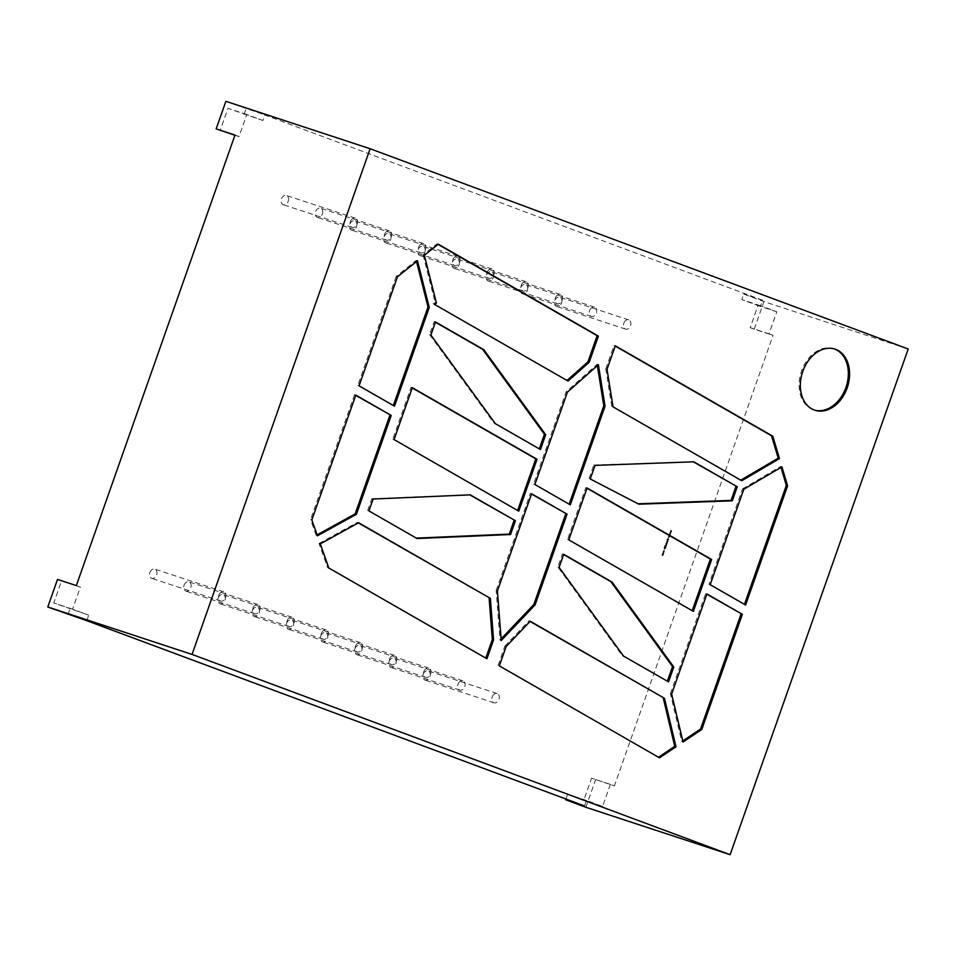 <?xml version="1.0" encoding="UTF-8"?>
<svg xmlns="http://www.w3.org/2000/svg" width="956" height="956" viewBox="0 0 956 956"><rect width="100%" height="100%" fill="white"/><g stroke="black" fill="none" stroke-linecap="round" stroke-linejoin="round"><path stroke-width="0.72" stroke-dasharray="4.78 3.58" d="M384.623 234.244A4.876 3.585 -71.8 0 1 389.498 230.862A4.876 3.585 -71.8 0 1 391.339 236.741A4.876 3.585 -71.8 0 1 386.463 240.123A4.876 3.585 -71.8 0 1 384.623 234.244M322.351 214.06A4.876 3.585 108.2 0 0 320.511 208.181A4.876 3.585 108.2 0 0 315.635 211.563A4.876 3.585 108.2 0 0 317.476 217.442A4.876 3.585 108.2 0 0 322.351 214.06M418.788 246.959A4.876 3.585 -71.8 0 1 423.675 243.577A4.876 3.585 -71.8 0 1 425.516 249.456A4.876 3.585 -71.8 0 1 420.628 252.838A4.876 3.585 -71.8 0 1 418.788 246.959M356.528 226.775A4.876 3.585 108.2 0 0 354.688 220.896A4.876 3.585 108.2 0 0 349.8 224.278A4.876 3.585 108.2 0 0 351.641 230.157A4.876 3.585 108.2 0 0 356.528 226.775M452.953 259.674A4.876 3.585 -71.8 0 1 457.84 256.292A4.876 3.585 -71.8 0 1 459.681 262.183A4.876 3.585 -71.8 0 1 454.793 265.553A4.876 3.585 -71.8 0 1 452.953 259.674M390.693 239.502A4.876 3.585 108.2 0 0 388.853 233.611A4.876 3.585 108.2 0 0 383.965 236.992A4.876 3.585 108.2 0 0 385.806 242.872A4.876 3.585 108.2 0 0 390.693 239.502M487.118 272.388A4.876 3.585 -71.8 0 1 492.005 269.018A4.876 3.585 -71.8 0 1 493.846 274.898A4.876 3.585 -71.8 0 1 488.958 278.28A4.876 3.585 -71.8 0 1 487.118 272.388M424.858 252.217A4.876 3.585 108.2 0 0 423.018 246.325A4.876 3.585 108.2 0 0 418.13 249.707A4.876 3.585 108.2 0 0 419.971 255.587A4.876 3.585 108.2 0 0 424.858 252.217M521.283 285.115A4.876 3.585 -71.8 0 1 526.17 281.733A4.876 3.585 -71.8 0 1 528.011 287.613A4.876 3.585 -71.8 0 1 523.123 290.994A4.876 3.585 -71.8 0 1 521.283 285.115M459.023 264.932A4.876 3.585 108.2 0 0 457.183 259.052A4.876 3.585 108.2 0 0 452.296 262.422A4.876 3.585 108.2 0 0 454.136 268.313A4.876 3.585 108.2 0 0 459.023 264.932M555.46 297.83A4.876 3.585 -71.8 0 1 560.336 294.448A4.876 3.585 -71.8 0 1 562.176 300.327A4.876 3.585 -71.8 0 1 557.3 303.709A4.876 3.585 -71.8 0 1 555.46 297.83M493.188 277.646A4.876 3.585 108.2 0 0 491.348 271.767A4.876 3.585 108.2 0 0 486.473 275.149A4.876 3.585 108.2 0 0 488.313 281.028A4.876 3.585 108.2 0 0 493.188 277.646M589.625 310.545A4.876 3.585 -71.8 0 1 594.513 307.163A4.876 3.585 -71.8 0 1 596.353 313.042A4.876 3.585 -71.8 0 1 591.465 316.424A4.876 3.585 -71.8 0 1 589.625 310.545M527.365 290.361A4.876 3.585 108.2 0 0 525.525 284.482A4.876 3.585 108.2 0 0 520.638 287.864A4.876 3.585 108.2 0 0 522.478 293.743A4.876 3.585 108.2 0 0 527.365 290.361M623.79 323.259A4.876 3.585 -71.8 0 1 628.678 319.878A4.876 3.585 -71.8 0 1 630.518 325.769A4.876 3.585 -71.8 0 1 625.63 329.139A4.876 3.585 -71.8 0 1 623.79 323.259M561.53 303.088A4.876 3.585 108.2 0 0 559.69 297.197A4.876 3.585 108.2 0 0 554.803 300.578A4.876 3.585 108.2 0 0 556.643 306.458A4.876 3.585 108.2 0 0 561.53 303.088M287.194 620.611A4.876 3.585 -71.8 0 1 292.082 617.241A4.876 3.585 -71.8 0 1 293.922 623.121A4.876 3.585 -71.8 0 1 289.035 626.503A4.876 3.585 -71.8 0 1 287.194 620.611M218.207 597.93A4.876 3.585 -71.8 0 1 223.095 594.56A4.876 3.585 -71.8 0 1 224.935 600.44A4.876 3.585 -71.8 0 1 220.047 603.822A4.876 3.585 -71.8 0 1 218.207 597.93M321.371 633.338A4.876 3.585 -71.8 0 1 326.259 629.956A4.876 3.585 -71.8 0 1 328.099 635.836A4.876 3.585 -71.8 0 1 323.212 639.217A4.876 3.585 -71.8 0 1 321.371 633.338M252.384 610.645A4.876 3.585 -71.8 0 1 257.26 607.275A4.876 3.585 -71.8 0 1 259.1 613.155A4.876 3.585 -71.8 0 1 254.224 616.536A4.876 3.585 -71.8 0 1 252.384 610.645M253.029 607.897A4.876 3.585 -71.8 0 1 257.917 604.515A4.876 3.585 -71.8 0 1 259.757 610.406A4.876 3.585 -71.8 0 1 254.87 613.776A4.876 3.585 -71.8 0 1 253.029 607.897M184.042 585.215A4.876 3.585 -71.8 0 1 188.929 581.834A4.876 3.585 -71.8 0 1 190.77 587.725A4.876 3.585 -71.8 0 1 185.882 591.095A4.876 3.585 -71.8 0 1 184.042 585.215M218.864 595.182A4.876 3.585 -71.8 0 1 223.752 591.8A4.876 3.585 -71.8 0 1 225.592 597.679A4.876 3.585 -71.8 0 1 220.705 601.061A4.876 3.585 -71.8 0 1 218.864 595.182M149.877 572.501A4.876 3.585 -71.8 0 1 154.764 569.119A4.876 3.585 -71.8 0 1 156.605 574.998A4.876 3.585 -71.8 0 1 151.717 578.38A4.876 3.585 -71.8 0 1 149.877 572.501M350.446 221.517A4.876 3.585 -71.8 0 1 355.333 218.147A4.876 3.585 -71.8 0 1 357.174 224.027A4.876 3.585 -71.8 0 1 352.286 227.409A4.876 3.585 -71.8 0 1 350.446 221.517M288.186 201.346A4.876 3.585 108.2 0 0 286.346 195.466A4.876 3.585 108.2 0 0 281.458 198.836A4.876 3.585 108.2 0 0 283.299 204.727A4.876 3.585 108.2 0 0 288.186 201.346M389.701 658.768A4.876 3.585 -71.8 0 1 394.589 655.386A4.876 3.585 -71.8 0 1 396.429 661.265A4.876 3.585 -71.8 0 1 391.542 664.647A4.876 3.585 -71.8 0 1 389.701 658.768M320.714 636.087A4.876 3.585 -71.8 0 1 325.602 632.705A4.876 3.585 -71.8 0 1 327.442 638.584A4.876 3.585 -71.8 0 1 322.554 641.966A4.876 3.585 -71.8 0 1 320.714 636.087M355.536 646.053A4.876 3.585 -71.8 0 1 360.424 642.671A4.876 3.585 -71.8 0 1 362.264 648.55A4.876 3.585 -71.8 0 1 357.377 651.932A4.876 3.585 -71.8 0 1 355.536 646.053M286.549 623.372A4.876 3.585 -71.8 0 1 291.437 619.99A4.876 3.585 -71.8 0 1 293.277 625.869A4.876 3.585 -71.8 0 1 288.389 629.251A4.876 3.585 -71.8 0 1 286.549 623.372M423.867 671.482A4.876 3.585 -71.8 0 1 428.754 668.101A4.876 3.585 -71.8 0 1 430.594 673.992A4.876 3.585 -71.8 0 1 425.707 677.362A4.876 3.585 -71.8 0 1 423.867 671.482M354.879 648.801A4.876 3.585 -71.8 0 1 359.767 645.42A4.876 3.585 -71.8 0 1 361.607 651.311A4.876 3.585 -71.8 0 1 356.719 654.681A4.876 3.585 -71.8 0 1 354.879 648.801M458.032 684.197A4.876 3.585 -71.8 0 1 462.919 680.827A4.876 3.585 -71.8 0 1 464.759 686.707A4.876 3.585 -71.8 0 1 459.872 690.089A4.876 3.585 -71.8 0 1 458.032 684.197M389.044 661.516A4.876 3.585 -71.8 0 1 393.932 658.146A4.876 3.585 -71.8 0 1 395.772 664.026A4.876 3.585 -71.8 0 1 390.885 667.408A4.876 3.585 -71.8 0 1 389.044 661.516M492.209 696.924A4.876 3.585 -71.8 0 1 497.096 693.542A4.876 3.585 -71.8 0 1 498.936 699.422A4.876 3.585 -71.8 0 1 494.049 702.803A4.876 3.585 -71.8 0 1 492.209 696.924M423.221 674.243A4.876 3.585 -71.8 0 1 428.097 670.861A4.876 3.585 -71.8 0 1 429.937 676.74A4.876 3.585 -71.8 0 1 425.062 680.122A4.876 3.585 -71.8 0 1 423.221 674.243M834.385 348.94A32.169 23.673 108.2 0 0 833.763 348.713A32.169 23.673 108.2 0 0 801.522 371.024A32.169 23.673 108.2 0 0 813.664 409.849A32.169 23.673 108.2 0 0 814.297 410.04M663.643 551.803L663.117 553.297L663.643 551.803L663.117 553.297L664.038 552.783L663.643 551.803M665.866 546.258L665.567 547.119L666.296 545.888L664.946 545.386L664.48 546.712L665.041 545.948L664.994 546.832L665.997 546.306L665.567 547.119M666.129 542.996L667.001 543.868L666.463 542.889L667.491 542.47L666.487 542.1L666.344 543.617M667.67 539.232L667.814 540.212L668.722 538.766L668.053 539.758L667.838 538.443L667.599 539.662M669.092 536.925L668.16 537.344L669.32 537.284L668.913 536.28L669.857 535.778L668.997 534.966L669.439 535.934L668.507 536.376L669.224 536.973L668.316 536.902M670.837 531.99L669.905 532.408L671.22 531.895L670.646 531.345L671.59 530.843L670.742 530.042L671.184 530.998L670.24 531.44L670.957 532.038L670.06 531.966M234.985 135.071L239.024 136.577L246.791 114.517L262.936 120.516L264.872 115.007L762.589 300.256L760.641 305.765L776.786 311.775L769.018 333.847L773.057 335.353L754.236 329.163L763.952 301.582L908.2 349M584.51 805.944L586.446 800.423L602.591 806.434L610.358 784.374L614.397 785.868L773.057 335.353M86.793 620.695L88.741 615.174L53.775 602.985L61.554 580.913L57.515 579.408M76.325 585.598L80.364 587.104L72.596 609.163L88.741 615.174M669.965 534.464L669.033 534.882L670.192 534.822L669.774 533.807L670.718 533.305L669.869 532.504L670.311 533.46L669.379 533.902L670.084 534.5L669.188 534.44M666.786 541.251L667.635 542.076L667.993 541.168L667.121 540.307L667.658 541.287L666.631 541.694M666.44 544.657L666.129 545.518L666.858 544.287L665.507 543.785L666.559 544.693L666.129 545.518M664.097 547.776L664.396 549.103L665.687 547.609L664.336 547.107L663.978 548.481M664.097 548.529L664.528 549.15L665.46 548.266M663.894 551.66L664.169 550.309L663.261 551.421L664.002 550.775L664.169 551.767M664.301 551.803L664.301 550.357L663.345 550.907M663.476 550.955L663.655 551.564L664.002 550.775M662.15 555.317L663.5 553.799L662.496 553.428L661.827 555.221L662.711 556.057L662.161 555.101M769.018 333.847L750.197 327.657L757.977 305.597L741.832 299.587L743.768 294.066L763.952 301.582M750.197 327.657L754.236 329.163M262.936 120.516L227.97 108.327L220.203 130.386M225.879 101.312L264.872 115.007M244.115 114.338L246.062 108.817M67.984 614.505L69.919 608.984M80.364 587.104L61.554 580.913M565.952 799.037L567.637 794.245L583.781 800.244L591.549 778.184L614.397 785.868M585.873 807.27L595.588 779.69M586.446 800.423L567.637 794.245M610.358 784.374L591.549 778.184M762.589 300.256L743.768 294.066M239.024 136.577L234.925 135.238M760.641 305.765L741.832 299.587M438.039 244.366L437.012 243.78L423.09 254.905L424.345 255.312M437.012 243.78L438.266 244.186M568.043 381.05L567.004 380.44M566.788 380.631L434.371 304.319M433.116 303.9L435.171 302.658L436.426 303.076M423.09 254.905L435.171 302.658M320.296 543.892L319.041 543.474L327.573 567.601L328.828 568.007M319.041 543.474L357.353 522.335L358.608 522.741M357.353 522.335L358.333 522.896M485.779 658.098L486.939 658.768M327.573 567.601L485.684 658.349M499.331 665.878L659.532 757.833M498.076 665.46L504.864 646.172L506.118 646.579M504.864 646.172L528.943 620.826L530.198 621.233M528.943 620.826L530.018 621.436M741.748 480.737L740.757 480.175M740.494 480.33L613.047 406.874M611.792 406.455L605.757 368.92L607.012 369.327M605.757 368.92L614.039 345.391L615.294 345.809M615.21 346.06L614.039 345.391M671.65 694.08L670.395 693.674L681.795 741.617L683.05 742.035M670.395 693.674L705.659 593.545L706.914 593.963M705.659 593.545L706.819 594.214M681.795 741.617L682.799 740.948M743.78 489.281L742.525 488.875L708.922 584.283L710.177 584.69M742.525 488.875L780.682 466.468L781.936 466.875M780.98 467.436L780.682 466.468M708.922 584.283L744.449 604.371M744.365 604.622L745.62 605.04M417.485 260.797L416.23 260.391L396.19 276.404L397.445 276.81M416.23 260.391L416.529 261.562M393.334 405.499L394.493 406.169M396.19 276.404L357.807 385.423L393.239 405.762M357.807 385.423L359.062 385.83M355.704 395.354L354.545 394.685L355.799 395.091M317.44 535.79L316.185 535.384L317.117 534.87M316.185 535.384L310.58 519.526L311.835 519.933M354.545 394.685L310.58 519.526M501.123 638.919L499.988 640.102L501.243 640.52M497.419 590.88L496.164 590.473L499.988 640.102M496.164 590.473L530.365 493.368L531.62 493.774M530.365 493.368L531.524 494.037M598.384 364.69L597.13 364.272L566.131 391.793L533.627 484.095L534.882 484.513M566.131 391.793L567.386 392.199M597.13 364.272L597.333 365.61M533.627 484.095L569.155 504.182M569.071 504.445L570.314 504.852M416.29 538.109L368.932 510.922M367.678 510.516L371.872 498.626L373.127 499.032M371.872 498.626L470.292 494.85M469.038 494.431L469.79 494.873M415.788 538.132L417.043 538.539M412.239 387.945L411.08 387.276L392.808 439.151L517.614 510.48M517.531 510.731L518.785 511.149M392.808 439.151L394.063 439.557M411.08 387.276L412.335 387.682M435.386 322.208L434.227 321.539L429.614 334.636L430.869 335.054M434.227 321.539L435.482 321.957M429.614 334.636L494.109 423.245L539.303 448.878M539.22 449.141L540.475 449.547M494.109 423.245L495.363 423.663M638.046 503.776L590.246 478.968M588.992 478.562L593.772 464.975L595.026 465.393M593.772 464.975L693.805 461.808M692.55 461.39L693.303 461.82M637.616 503.788L638.871 504.206M586.972 488.241L585.813 487.572L567.541 539.447L692.204 610.693M692.12 610.944L693.375 611.362M567.541 539.447L568.796 539.853M585.813 487.572L587.068 487.978M563.622 554.552L562.463 553.883L557.85 566.992L622.272 655.673L667.384 681.174M667.3 681.437L668.555 681.843M622.272 655.673L623.527 656.079M557.85 566.992L559.105 567.398M562.463 553.883L563.717 554.301M602.591 806.434L583.781 800.244M72.596 609.163L53.775 602.985M246.791 114.517L227.97 108.327M776.786 311.775L757.977 305.597M670.025 532.456L671.052 532.349M671.339 531.942L670.646 531.345M670.777 531.381L671.423 531.309M671.721 530.879L670.742 530.042M671.303 531.034L670.383 531.046M669.152 534.918L670.192 534.822M670.479 534.404L669.774 533.807M669.905 533.854L670.55 533.783M670.849 533.352L669.869 532.504M670.443 533.508L669.511 533.508M668.292 537.392L669.32 537.284M669.606 536.878L668.913 536.28M669.033 536.316L669.69 536.244M669.977 535.814L668.997 534.966M669.57 535.969L668.65 535.981M668.626 536.412L669.224 536.973M667.945 540.26L668.567 539.519M668.698 539.566L668.722 538.766M668.507 538.742L668.328 539.447M668.196 539.065L667.838 538.443M667.969 538.479L667.121 539.112M667.24 539.16L666.965 539.817M667.419 539.925L667.348 539.208M666.75 541.741L667.635 542.076M668.113 541.216L667.778 540.546M667.909 540.594L667.121 540.307M667.635 541.562L666.906 541.299M667.288 543.462L666.655 543.235M666.738 542.685L667.336 542.912M667.623 542.506L666.487 542.1M666.511 545.649L666.858 544.287M666.977 544.322L665.507 543.785M665.472 544.287L666.559 544.693M665.95 547.262L666.296 545.888M666.416 545.936L664.946 545.386M665.065 545.434L664.48 546.712M664.862 546.856L665.041 545.948M665.4 546.079L664.994 546.832M665.376 546.963L665.531 546.139M665.579 548.302L665.687 547.609M665.806 547.657L664.336 547.107M664.468 547.155L664.229 547.824M665.352 548.147L664.695 548.66L664.551 547.716L665.388 548.027L664.563 548.625L664.432 547.668L665.221 548.111M663.237 553.333L664.038 552.783L663.237 553.333M663.763 551.839L662.962 552.389L663.607 551.791M662.436 554.922L663.034 555.149M663.309 554.755L662.472 554.408M662.747 554.014L663.345 554.241M663.631 553.847L662.496 553.428M662.986 555.663L662.281 555.364M389.498 230.862L320.511 208.181M423.675 243.577L354.688 220.896M457.84 256.292L388.853 233.611M492.005 269.018L423.018 246.325M526.17 281.733L457.183 259.052M560.336 294.448L491.348 271.767M594.513 307.163L525.525 284.482M628.678 319.878L559.69 297.197M292.082 617.241L223.095 594.56M326.259 629.956L257.26 607.275M257.917 604.515L188.929 581.834M223.752 591.8L154.764 569.119M355.333 218.147L286.346 195.466M394.589 655.386L325.602 632.705M360.424 642.671L291.437 619.99M428.754 668.101L359.767 645.42M462.919 680.827L393.932 658.146M497.096 693.542L428.097 670.861M813.664 409.849L814.918 410.255M833.763 348.713L835.018 349.131M494.049 702.803L425.062 680.122M459.872 690.089L390.885 667.408M425.707 677.362L356.719 654.681M357.377 651.932L288.389 629.251M391.542 664.647L322.554 641.966M352.286 227.409L283.299 204.727M220.705 601.061L151.717 578.38M254.87 613.776L185.882 591.095M323.212 639.217L254.224 616.536M289.035 626.503L220.047 603.822M625.63 329.139L556.643 306.458M591.465 316.424L522.478 293.743M557.3 303.709L488.313 281.028M523.123 290.994L454.136 268.313M488.958 278.28L419.971 255.587M454.793 265.553L385.806 242.872M420.628 252.838L351.641 230.157M386.463 240.123L317.476 217.442"/><path stroke-width="1.43" d="M802.777 371.43A32.169 23.673 108.2 0 0 814.918 410.255A32.169 23.673 108.2 0 0 847.159 387.957A32.169 23.673 108.2 0 0 835.018 349.131A32.169 23.673 108.2 0 0 802.777 371.43M814.297 410.04A32.169 23.673 108.2 0 0 845.905 387.539A32.169 23.673 108.2 0 0 834.385 348.94M234.925 135.238L216.164 128.893L234.985 135.071L76.325 585.598L57.515 579.408L47.8 607L86.793 620.695L584.51 805.944L565.689 799.754L585.873 807.27L730.121 854.688L908.2 349L370.127 148.73L192.048 654.418L730.121 854.688M216.164 128.893L225.879 101.312L370.127 148.73M565.689 799.754L565.952 799.037M668.555 681.843L673.777 667.013L612.043 582.037L563.717 554.301L559.105 567.398L623.527 656.079L668.555 681.843M693.375 611.362L711.646 559.487L587.068 487.978L568.796 539.853L693.375 611.362M417.043 538.539L368.932 510.922L373.127 499.032L470.292 494.85L515.404 520.745L510.552 534.512L417.043 538.539M535.085 604.897L567.051 514.113L531.62 493.774L497.419 590.88L501.243 640.52L535.085 604.897L533.83 604.491L501.123 638.919M397.445 276.81L359.062 385.83L394.493 406.169L429.268 307.426L417.485 260.797L397.445 276.81M328.828 568.007L486.939 658.768L493.571 639.934L490.368 598.372L358.608 522.741L320.296 543.892L328.828 568.007M424.345 255.312L436.426 303.076L434.371 304.319L568.043 381.05L589.183 362.276L598.408 336.106L438.266 244.186L424.345 255.312M499.331 665.878L659.532 757.833L676 746.767L664.468 698.298L530.198 621.233L506.118 646.579L499.331 665.878M741.748 480.737L779.475 458.593L772.795 436.199L615.294 345.809L607.012 369.327L613.047 406.874L741.748 480.737M671.65 694.08L683.05 742.035L701.8 729.44L742.358 614.302L706.914 593.963L671.65 694.08M710.177 584.69L745.62 605.04L787.589 485.827L781.936 466.875L743.78 489.281L710.177 584.69M355.799 395.091L311.835 519.933L317.44 535.79L356.421 514.28L391.231 415.442L355.799 395.091M534.882 484.513L570.314 504.852L605.052 406.216L598.384 364.69L567.386 392.199L534.882 484.513M518.785 511.149L537.045 459.274L412.335 387.682L394.063 439.557L518.785 511.149M435.482 321.957L430.869 335.054L495.363 423.663L540.475 449.547L545.697 434.717L483.808 349.693L435.482 321.957M638.871 504.206L590.246 478.968L595.026 465.393L693.805 461.808L737.255 486.747L732.308 500.813L638.871 504.206M47.8 607L192.048 654.418M567.004 380.44L587.928 361.87L597.153 335.699L438.039 244.366M597.153 335.699L598.408 336.106M587.928 361.87L589.183 362.276M358.333 522.896L490.368 598.372M489.114 597.954L492.316 639.528L493.571 639.934M492.316 639.528L485.779 658.098M530.018 621.436L664.468 698.298M663.213 697.892L674.745 746.361L676 746.767M658.529 757.248L674.745 746.361M740.757 480.175L778.22 458.175L779.475 458.593M778.22 458.175L771.54 435.793L615.21 346.06M771.54 435.793L772.795 436.199M706.819 594.214L742.358 614.302M682.799 740.948L700.545 729.034L741.103 613.883M700.545 729.034L701.8 729.44M744.449 604.371L786.334 485.421L780.98 467.436M786.334 485.421L787.589 485.827M416.529 261.562L428.013 307.007L429.268 307.426M428.013 307.007L393.334 405.499M355.704 395.354L391.231 415.442M389.976 415.024L355.166 513.862L356.421 514.28M317.117 534.87L355.166 513.862M531.524 494.037L567.051 514.113M533.83 604.491L565.809 513.707M597.333 365.61L603.798 405.81L605.052 406.216M569.155 504.182L603.798 405.81M469.79 494.873L515.404 520.745M514.149 520.327L509.297 534.105L510.552 534.512M509.297 534.105L416.29 538.109M517.614 510.48L535.79 458.856L537.045 459.274M535.79 458.856L412.239 387.945M539.303 448.878L544.442 434.311L482.553 349.275L435.386 322.208M482.553 349.275L483.808 349.693M544.442 434.311L545.697 434.717M693.303 461.82L737.255 486.747M736 486.329L731.053 500.406L732.308 500.813M731.053 500.406L638.046 503.776M692.204 610.693L710.392 559.069L711.646 559.487M710.392 559.069L586.972 488.241M667.384 681.174L672.522 666.595L673.777 667.013M672.522 666.595L610.788 581.63L563.622 554.552M610.788 581.63L612.043 582.037"/></g></svg>
